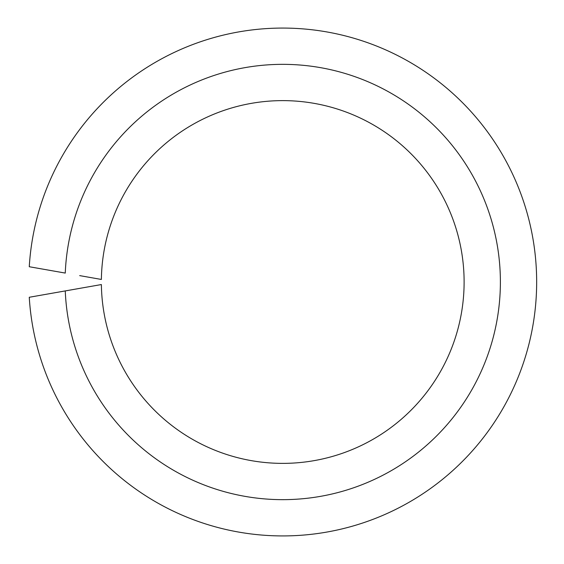 <?xml version="1.0" encoding="UTF-8"?>
<svg xmlns="http://www.w3.org/2000/svg" width="564" height="564" viewBox="0 0 564 564"><rect width="100%" height="100%" fill="white"/><g stroke="black" fill="none" stroke-linecap="round" stroke-linejoin="round"><path stroke-width="0.85" d="M79.693 288.38L65.262 290.925A217.648 217.648 0 0 0 394.123 468.987A217.648 217.648 0 0 0 394.123 95.013A217.648 217.648 0 0 0 65.262 273.075L29.265 266.73A253.927 253.927 0 0 1 414.082 64.684A253.927 253.927 0 0 1 414.082 499.316A253.927 253.927 0 0 1 29.265 297.27L101.379 284.552A181.375 181.375 0 0 0 374.158 438.651A181.375 181.375 0 0 0 374.158 125.349A181.375 181.375 0 0 0 101.379 279.448L79.693 275.62"/></g></svg>
